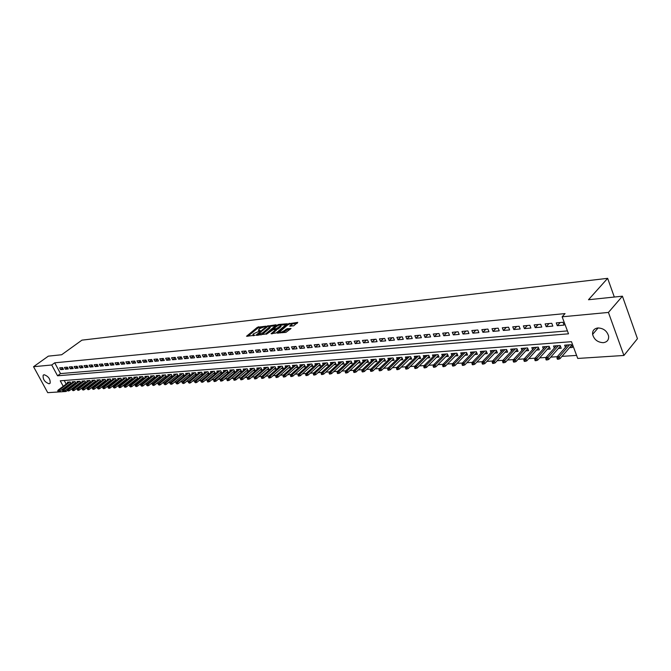 <?xml version="1.0" encoding="UTF-8"?>
<svg xmlns="http://www.w3.org/2000/svg" width="671" height="671" viewBox="0 0 671 671"><rect width="100%" height="100%" fill="white"/><g stroke="black" fill="none" stroke-linecap="round" stroke-linejoin="round"><path stroke-width="1.01" d="M265.817 326.207L257.396 327.263L246.517 336.255L254.795 335.29L252.892 334.544L253.579 333.747L260.331 330.728L258.419 329.998L259.979 328.488L265.817 326.207M603.263 342.68C597.651 342.378 594.103 339.61 592.61 334.384C592.342 330.694 594.103 328.547 597.895 327.951C603.414 328.178 606.978 330.878 608.597 336.054C608.941 339.895 607.163 342.101 603.263 342.68M49.084 383.787C44.714 382.16 42.743 379.316 43.154 375.257L44.16 374.737C48.522 376.33 50.501 379.174 50.115 383.25L49.084 383.787M293.604 325.871L297.756 322.374L288.127 323.867L277.257 333.051L285.905 332.371L291.046 328.488L287.146 328.681L284.051 330.769C281.585 332.313 280.151 332.665 279.732 331.81L287.297 325.276C289.746 323.741 291.18 323.397 291.6 324.244L289.704 326.072L293.604 325.871M67.41 390.447L66.026 391.487L47.725 392.669L33.55 366.71L48.354 356.142L61.657 354.749L81.937 340.147L607.649 278.331L588.492 299.736L622.42 296.188L608.429 312.434L623.913 355.462L577.739 358.448L571.466 341.69L60.256 380.801L63.225 386.303M33.55 366.71L51.717 364.99L57.547 375.785L568.513 333.814L562.139 316.804L608.429 312.434M562.139 316.804L565.049 313.592L54.72 362.818L51.717 364.99M276.133 325.192L276.033 324.781L266.739 326.232L255.852 335.282L265.464 334.057L276.133 325.192M278.608 324.496L287.104 323.766L276.234 332.933L271.118 333.688L275.882 329.578L273.265 329.646L266.337 334.25L277.333 325.058L278.608 324.496L278.926 325.183M569.553 347.662L572.438 347.452L571.398 344.676L564.647 345.179L565.452 347.326M558.373 348.475L561.224 348.266L560.176 345.515L553.533 346.01L554.33 348.106M547.36 349.272L550.178 349.063L549.13 346.337L542.587 346.823L543.367 348.87M536.515 350.052L539.299 349.851L538.251 347.142L531.809 347.62L532.581 349.625M525.838 350.832L528.589 350.631L527.54 347.939L521.191 348.417L521.954 350.363M515.32 351.596L518.037 351.394L516.989 348.727L510.74 349.188L511.487 351.101M504.961 352.342L507.645 352.149L506.597 349.499L500.44 349.96L501.178 351.822M494.753 353.08L497.412 352.887L496.364 350.262L490.291 350.715L491.029 352.543M484.697 353.81L487.322 353.617L486.274 351.008L480.293 351.453L481.023 353.248M474.791 354.531L477.391 354.338L476.343 351.755L470.446 352.191L471.159 353.944M465.028 355.236L467.595 355.051L466.546 352.476L460.742 352.912L461.447 354.624M455.399 355.932L457.949 355.747L456.901 353.198L451.172 353.625L451.868 355.303M445.921 356.62L448.438 356.435L447.381 353.902L441.744 354.33L442.432 355.974M436.569 357.299L439.06 357.115L438.012 354.607L432.443 355.018L433.122 356.628M427.352 357.962L429.817 357.786L428.769 355.295L423.284 355.697L423.946 357.282M418.268 358.624L420.7 358.448L419.652 355.974L414.242 356.376L414.904 357.928M409.302 359.27L411.717 359.094L410.669 356.637L405.334 357.039L405.989 358.557M400.47 359.916L402.852 359.74L401.803 357.299L396.544 357.693L397.19 359.186M391.755 360.545L394.112 360.369L393.063 357.945L387.88 358.339L388.517 359.799M383.158 361.166L385.49 360.998L384.441 358.591L379.325 358.968L379.954 360.411M374.678 361.778L376.985 361.61L375.945 359.22L370.895 359.597L371.516 361.015M366.307 362.39L368.597 362.223L367.557 359.849L362.575 360.218L363.187 361.61M358.054 362.986L360.319 362.818L359.279 360.461L354.363 360.83L354.976 362.197M349.91 363.573L352.158 363.414L351.109 361.073L346.261 361.434L346.865 362.776M341.875 364.16L344.097 363.992L343.057 361.669L338.268 362.03L338.863 363.346M333.948 364.73L336.146 364.571L335.106 362.265L330.384 362.617L330.971 363.908M326.114 365.301L328.295 365.141L327.255 362.843L322.592 363.196L323.179 364.47M318.389 365.854L320.545 365.703L319.513 363.422L314.909 363.766L315.487 365.024M310.765 366.408L312.904 366.257L311.864 363.992L307.326 364.328L307.888 365.569M303.233 366.953L305.347 366.802L304.315 364.554L299.836 364.89L300.39 366.106M295.802 367.498L297.899 367.339L296.859 365.108L292.439 365.435L292.992 366.634M288.463 368.027L290.535 367.876L289.503 365.653L285.133 365.98L285.687 367.163M281.216 368.555L283.271 368.404L282.239 366.198L277.92 366.517L278.465 367.674M274.053 369.067L276.091 368.924L275.068 366.735L270.799 367.045L271.344 368.186M266.991 369.578L269.004 369.436L267.981 367.255L263.77 367.574L264.299 368.698M260.004 370.09L262.009 369.939L260.977 367.783L256.825 368.085L257.354 369.201M253.11 370.585L255.089 370.442L254.066 368.295L249.956 368.597L250.484 369.687M246.299 371.08L248.262 370.937L247.238 368.798L243.179 369.1L243.699 370.182M239.564 371.566L241.518 371.424L240.495 369.302L236.486 369.604L236.997 370.66M232.921 372.053L234.85 371.91L233.827 369.796L229.868 370.098L230.371 371.138M226.345 372.522L228.266 372.388L227.243 370.291L223.334 370.585L223.829 371.608M219.853 372.992L221.757 372.858L220.734 370.778L216.867 371.063L217.37 372.078M213.445 373.462L215.324 373.328L214.309 371.256L210.484 371.541L210.979 372.539M207.104 373.923L208.966 373.789L207.951 371.726L204.177 372.011L204.663 372.992M200.839 374.376L202.684 374.242L201.669 372.195L197.937 372.472L198.423 373.445M194.64 374.821L196.477 374.686L195.462 372.657L191.772 372.933L192.258 373.89M188.517 375.265L190.338 375.131L189.331 373.11L185.682 373.386L186.161 374.334M182.47 375.701L184.273 375.575L183.267 373.562L179.66 373.831L180.13 374.77M176.49 376.137L178.276 376.012L177.27 374.007L173.705 374.275L174.166 375.198M170.568 376.565L172.346 376.439L171.34 374.452L167.817 374.712L168.278 375.626M164.722 376.993L166.483 376.859L165.477 374.888L161.996 375.148L162.457 376.045M158.943 377.412L160.679 377.287L159.69 375.315L156.242 375.575L156.695 376.465M153.223 377.823L154.951 377.698L153.953 375.743L150.547 375.995L151 376.876M147.57 378.234L149.281 378.108L148.291 376.171L144.919 376.414L145.364 377.287M141.975 378.637L143.678 378.511L142.688 376.582L139.35 376.834L139.794 377.689M136.448 379.04L138.134 378.914L137.144 376.993L133.848 377.245L134.284 378.092M130.971 379.434L132.648 379.316L131.659 377.404L128.396 377.647L128.832 378.486M125.561 379.828L127.222 379.711L126.24 377.807L123.011 378.05L123.439 378.872M120.21 380.214L121.854 380.096L120.872 378.209L117.685 378.444L118.113 379.266M114.909 380.6L116.528 380.482M109.675 380.977L111.243 380.868M104.491 381.354L106.018 381.245M99.358 381.724L100.851 381.614M94.284 382.093L95.735 381.984M89.26 382.453L90.677 382.353M84.294 382.814L85.67 382.713M79.371 383.175L80.713 383.074M74.506 383.527L75.806 383.435M62.529 367.591L59.669 367.842L60.633 369.646L63.502 369.394L62.529 367.591M67.335 367.154L64.45 367.414L65.414 369.226L68.308 368.966L67.335 367.154M72.2 366.71L69.272 366.978L70.245 368.798L73.173 368.538L72.2 366.71M77.106 366.265L74.154 366.534L75.127 368.362L78.088 368.102L77.106 366.265M82.072 365.821L79.086 366.089L80.067 367.926L83.045 367.666L82.072 365.821M87.087 365.368L84.068 365.636L85.049 367.482L88.06 367.222L87.087 365.368M92.153 364.907L89.1 365.183L90.082 367.037L93.135 366.769L92.153 364.907M97.27 364.445L94.192 364.722L95.173 366.592L98.26 366.316L97.27 364.445M102.445 363.976L99.333 364.252L100.323 366.131L103.435 365.854L102.445 363.976M107.679 363.497L104.533 363.783L105.523 365.67L108.668 365.393L107.679 363.497M112.971 363.019L109.792 363.305L110.782 365.209L113.961 364.923L112.971 363.019M118.314 362.533L115.102 362.826L116.091 364.739L119.312 364.454L118.314 362.533M123.724 362.046L120.47 362.34L121.468 364.261L124.722 363.976L123.724 362.046M129.184 361.552L125.896 361.854L126.894 363.783L130.182 363.489L129.184 361.552M134.712 361.048L131.39 361.35L132.388 363.296L135.71 363.003L134.712 361.048M140.298 360.545L136.943 360.847L137.941 362.801L141.304 362.508L140.298 360.545M145.951 360.033L142.554 360.344L143.552 362.306L146.957 362.005L145.951 360.033M151.663 359.522L148.224 359.832L149.23 361.803L152.669 361.501L151.663 359.522M157.442 358.993L153.969 359.312L154.976 361.3L158.448 360.99L157.442 358.993M163.288 358.465L159.773 358.784L160.78 360.78L164.294 360.47L163.288 358.465M169.193 357.928L165.645 358.255L166.651 360.268L170.208 359.95L169.193 357.928M175.173 357.391L171.583 357.718L172.598 359.74L176.188 359.421L175.173 357.391M181.229 356.846L177.589 357.173L178.603 359.203L182.244 358.884L181.229 356.846M187.343 356.284L183.661 356.62L184.684 358.666L188.366 358.339L187.343 356.284M193.533 355.731L189.809 356.066L190.832 358.121L194.556 357.794L193.533 355.731M199.799 355.16L196.033 355.504L197.056 357.576L200.822 357.24L199.799 355.16M206.14 354.59L202.323 354.934L203.355 357.014L207.163 356.678L206.14 354.59M212.556 354.003L208.698 354.355L209.721 356.452L213.579 356.108L212.556 354.003M219.048 353.416L215.139 353.768L216.171 355.882L220.08 355.538L219.048 353.416M225.615 352.82L221.665 353.181L222.697 355.303L226.647 354.959L225.615 352.82M232.267 352.225L228.266 352.585L229.297 354.724L233.298 354.363L232.267 352.225M239.002 351.612L234.951 351.981L235.982 354.129L240.033 353.768L239.002 351.612M245.812 350.992L241.711 351.369L242.751 353.533L246.853 353.164L245.812 350.992M252.715 350.371L248.564 350.748L249.604 352.921L253.755 352.56L252.715 350.371M259.702 349.742L255.5 350.119L256.54 352.309L260.742 351.94L259.702 349.742M266.773 349.096L262.52 349.482L263.56 351.688L267.813 351.31L266.773 349.096M273.936 348.45L269.625 348.836L270.665 351.059L274.976 350.681L273.936 348.45M281.191 347.796L276.821 348.19L277.869 350.421L282.231 350.036L281.191 347.796M288.53 347.125L284.118 347.528L285.158 349.776L289.578 349.39L288.53 347.125M295.978 346.454L291.499 346.857L292.548 349.121L297.027 348.727L295.978 346.454M303.51 345.775L298.981 346.186L300.029 348.459L304.559 348.064L303.51 345.775M311.151 345.079L306.555 345.498L307.603 347.796L312.2 347.385L311.151 345.079M318.884 344.382L314.229 344.802L315.278 347.117L319.933 346.697L318.884 344.382M326.718 343.669L322.005 344.097L323.061 346.421L327.775 346.01L326.718 343.669M334.661 342.956L329.889 343.384L330.937 345.724L335.718 345.305L334.661 342.956M342.713 342.227L337.874 342.663L338.922 345.02L343.77 344.592L342.713 342.227M350.866 341.489L345.959 341.933L347.016 344.307L351.923 343.871L350.866 341.489M359.136 340.734L354.162 341.187L355.219 343.577L360.193 343.141L359.136 340.734M367.515 339.979L362.474 340.432L363.531 342.839L368.58 342.395L367.515 339.979M376.012 339.207L370.904 339.669L371.96 342.101L377.077 341.648L376.012 339.207M384.626 338.427L379.45 338.897L380.507 341.338L385.691 340.885L384.626 338.427M393.365 337.639L388.106 338.117L389.172 340.574L394.422 340.113L393.365 337.639M402.223 336.834L396.888 337.32L397.953 339.794L403.279 339.325L402.223 336.834M411.206 336.028L405.796 336.515L406.861 339.006L412.262 338.528L411.206 336.028M420.314 335.198L414.829 335.693L415.894 338.209L421.38 337.723L420.314 335.198M429.557 334.359L423.997 334.863L425.053 337.396L430.614 336.909L429.557 334.359M438.926 333.512L433.29 334.024L434.355 336.574L439.991 336.079L438.926 333.512M448.438 332.657L442.717 333.168L443.783 335.743L449.503 335.24L448.438 332.657M458.092 331.776L452.288 332.304L453.344 334.896L459.157 334.384L458.092 331.776M467.888 330.895L461.992 331.424L463.057 334.041L468.945 333.512L467.888 330.895M477.827 329.989L471.847 330.535L472.904 333.168L478.884 332.64L477.827 329.989M487.918 329.084L481.845 329.629L482.902 332.279L488.974 331.742L487.918 329.084M498.159 328.153L491.994 328.715L493.051 331.382L499.216 330.837L498.159 328.153M508.551 327.213L502.294 327.775L503.359 330.467L509.616 329.914L508.551 327.213M519.111 326.257L512.753 326.836L513.818 329.545L520.168 328.983L519.111 326.257M529.83 325.284L523.38 325.871L524.437 328.605L530.887 328.035L529.83 325.284M540.717 324.303L534.166 324.89L535.223 327.649L541.774 327.071L540.717 324.303M551.772 323.296L545.12 323.9L546.177 326.685L552.829 326.089L551.772 323.296M54.72 362.818L60.524 373.596L567.423 330.904M557.299 325.695L564.059 325.1L563.003 322.281L556.242 322.894L557.299 325.695L560.151 322.541M71.47 389.113L72.803 389.021M76.377 388.786L77.744 388.694M81.334 388.45L82.743 388.358M86.349 388.115L87.792 388.023M91.407 387.779L92.9 387.679M96.523 387.435L98.058 387.335M101.698 387.092L103.267 386.991M106.932 386.748L108.543 386.639M112.216 386.395L113.869 386.278M117.559 386.035L119.253 385.926M122.961 385.674L124.705 385.557M128.421 385.313L130.208 385.188M133.94 384.944L135.777 384.819M139.526 384.567L141.405 384.441M145.171 384.189L147.1 384.064M150.883 383.812L152.862 383.678M156.653 383.426L158.683 383.292M162.499 383.04L164.58 382.898M168.404 382.646L170.535 382.504M174.376 382.244L176.565 382.101M180.424 381.841L182.663 381.69M186.538 381.43L188.836 381.279M192.728 381.019L195.085 380.86M198.985 380.6L201.401 380.44M205.326 380.18L207.792 380.012M211.734 379.752L214.267 379.585M218.218 379.316L220.818 379.149M224.785 378.88L227.444 378.704M231.436 378.436L234.154 378.251M238.163 377.991L240.948 377.798M244.974 377.53L247.825 377.345M251.868 377.077L254.787 376.876M258.847 376.607L261.841 376.406M265.917 376.137L268.979 375.928M273.072 375.659L276.217 375.45M280.319 375.173L283.539 374.963M287.666 374.686L290.954 374.468M295.097 374.192L298.469 373.965M302.629 373.688L306.085 373.453M310.262 373.177L313.793 372.942M317.995 372.657L321.61 372.422M325.829 372.137L329.528 371.893M333.764 371.608L337.555 371.357M341.807 371.071L345.691 370.811M349.96 370.526L353.936 370.266M358.222 369.973L362.29 369.704M366.601 369.419L370.761 369.142M375.089 368.849L379.35 368.564M383.703 368.278L388.064 367.985M392.426 367.691L396.897 367.398M401.283 367.104L405.854 366.794M410.258 366.5L414.938 366.19M419.358 365.896L424.156 365.578M428.593 365.284L433.5 364.957M437.97 364.655L442.986 364.319M447.473 364.017L452.615 363.674M457.119 363.38L462.378 363.028M466.907 362.726L472.292 362.365M476.838 362.063L482.357 361.694M486.92 361.392L492.573 361.015M497.152 360.704L502.94 360.319M507.544 360.008L513.474 359.614M518.096 359.312L524.168 358.901M528.807 358.591L535.022 358.18M539.694 357.869L546.051 357.442M550.74 357.131L557.257 356.695M561.971 356.376L576.599 355.404M64.24 380.491L66.186 384.106M67.1 385.808L67.427 386.412M68.358 388.132L68.694 388.761M69.692 383.871L70.95 383.787M67.779 382.915L67.385 382.185L70.254 381.975L71.151 383.636M72.577 382.571L72.183 381.833L75.085 381.614L75.982 383.3M77.425 382.218L77.031 381.472L79.958 381.254L80.872 382.956M82.332 381.858L81.929 381.103L84.89 380.885L85.804 382.613M87.28 381.497L86.878 380.734L89.864 380.516L90.795 382.26M92.279 381.136L91.877 380.365L94.896 380.138L95.836 381.908M97.337 380.767L96.926 379.987L99.987 379.761L100.927 381.556M102.453 380.398L102.034 379.61L105.121 379.383L106.077 381.195M107.612 380.021L107.192 379.224L110.321 378.989L111.285 380.834M112.837 379.643L112.409 378.838L115.571 378.603L116.544 380.465M614.317 297.035L607.649 278.331M622.42 296.188L637.45 338.687L623.913 355.462M64.148 388.014L64.475 388.618M65.406 390.337L66.026 391.487M60.524 373.596L57.547 375.785M60.633 369.646L62.789 368.069M65.414 369.226L67.595 367.624M70.245 368.798L72.451 367.18M75.127 368.362L77.35 366.727M80.067 367.926L82.307 366.265M85.049 367.482L87.314 365.804M90.082 367.037L92.38 365.334M95.173 366.592L97.488 364.856M100.323 366.131L102.663 364.378M105.523 365.67L107.888 363.892M110.782 365.209L113.173 363.405M116.091 364.739L118.507 362.91M121.468 364.261L123.909 362.407M126.894 363.783L129.36 361.895M132.388 363.296L134.879 361.384M137.941 362.801L140.465 360.864M143.552 362.306L146.102 360.335M149.23 361.803L151.805 359.807M154.976 361.3L157.576 359.27M160.78 360.78L163.414 358.725M166.651 360.268L169.318 358.171M172.598 359.74L175.29 357.609M178.603 359.203L181.329 357.047M184.684 358.666L187.435 356.477M190.832 358.121L193.617 355.898M197.056 357.576L199.874 355.311M203.355 357.014L206.207 354.716M209.721 356.452L212.606 354.112M216.171 355.882L219.09 353.508M222.697 355.303L225.649 352.887M229.297 354.724L232.283 352.267M235.982 354.129L239.01 351.629M242.751 353.533L245.796 351M249.604 352.921L252.648 350.379M256.54 352.309L259.585 349.75M263.56 351.688L266.605 349.113M270.665 351.059L273.718 348.467M277.869 350.421L280.914 347.821M285.158 349.776L288.211 347.159M292.548 349.121L295.592 346.488M300.029 348.459L303.074 345.808M307.603 347.796L310.648 345.129M315.278 347.117L318.322 344.433M323.061 346.421L326.098 343.728M330.937 345.724L333.982 343.015M338.922 345.02L341.967 342.294M347.016 344.307L350.052 341.556M355.219 343.577L358.255 340.818M363.531 342.839L366.559 340.063M371.96 342.101L374.988 339.3M380.507 341.338L383.527 338.528M389.172 340.574L392.183 337.748M397.953 339.794L400.964 336.951M406.861 339.006L409.864 336.146M415.894 338.209L418.889 335.332M425.053 337.396L428.048 334.502M434.355 336.574L437.333 333.655M443.783 335.743L446.76 332.808M453.344 334.896L456.314 331.944M463.057 334.041L466.018 331.063M472.904 333.168L475.856 330.174M482.902 332.279L485.846 329.268M493.051 331.382L495.986 328.354M503.359 330.467L506.278 327.414M513.818 329.545L516.72 326.475M524.437 328.605L527.331 325.51M535.223 327.649L538.1 324.538M546.177 326.685L549.046 323.548M258.662 330.501L258.821 331.189M253.135 335.055L253.303 335.752M262.176 327.222L257.798 328.119L247.809 336.322M257.681 334.904L257.144 335.349M275.445 325.762L269.859 326.374M267.922 326.274L257.521 334.561L262.797 332.774L269.851 326.71L267.922 326.274M260.91 334.963L263.2 333.646L262.797 332.774M270.019 327.062L269.599 328.345L263.2 333.646M280.713 325.183L286.223 324.571M272.401 333.772L276.209 330.283M273.282 329.637L273.936 329.092M280.159 326.081L280.696 325.443C280.277 324.63 278.868 324.974 276.46 326.483L273.785 328.773L276.41 328.706L280.159 326.081L280.562 326.953L280.889 325.871M280.562 326.953L278.096 329.008L275.924 329.671M291.784 324.655L290.988 326.156M279.95 332.279L280.117 332.975M282.676 332.707L284.454 331.659L284.051 330.769M290.182 329.293L287.557 329.57L284.454 331.659M279.732 332.128L278.532 333.135M297.194 323.363L291.625 323.976M57.706 390.95L58.57 391.638L57.706 390.95L58.142 390.094L58.998 390.036L59.702 391.327L70.824 383.032M58.184 390.916L69.776 382.009M58.142 390.094L68.912 382.076M59.702 391.327L58.57 391.638M62.495 390.631L63.368 391.327L62.495 390.631L62.931 389.776L63.804 389.717L64.5 391.017L75.647 382.671M62.982 390.606L74.59 381.648M62.931 389.776L73.718 381.715M64.5 391.017L63.368 391.327M67.343 390.312L68.224 391.008L67.343 390.312L67.771 389.448L68.652 389.39L69.356 390.698L80.528 382.311M67.83 390.287L79.455 381.287M67.771 389.448L78.574 381.354M69.356 390.698L68.224 391.008M72.233 389.994L73.122 390.69L72.233 389.994L72.669 389.121L73.55 389.063L74.263 390.379L85.452 381.942M72.728 389.96L84.378 380.927M72.669 389.121L83.489 380.994M74.263 390.379L73.122 390.69M77.182 389.666L78.071 390.371L77.182 389.666L77.61 388.794L78.507 388.735L79.212 390.052L90.434 381.573M77.677 389.633L89.344 380.558M77.61 388.794L88.446 380.625M79.212 390.052L78.071 390.371M82.181 389.339L83.078 390.044L82.181 389.339L82.608 388.459L83.514 388.4L84.219 389.734L95.458 381.203M82.684 389.306L94.368 380.18M82.608 388.459L93.462 380.247M84.219 389.734L83.078 390.044M87.23 389.004L88.136 389.717L87.23 389.004L87.658 388.123L88.572 388.064L89.285 389.398L100.541 380.826M87.733 388.97L99.442 379.803M87.658 388.123L98.52 379.87M89.285 389.398L88.136 389.717M92.33 388.668L93.244 389.381L92.33 388.668L92.757 387.788L93.688 387.721L94.401 389.063L105.683 380.44M92.85 388.635L104.567 379.417M92.757 387.788L103.644 379.492M94.401 389.063L93.244 389.381M97.496 388.333L98.411 389.046L97.496 388.333L97.916 387.444L98.855 387.377L99.568 388.727L110.874 380.054M98.008 388.299L109.75 379.031M97.916 387.444L108.811 379.107M99.568 388.727L98.411 389.046M102.705 387.989L103.628 388.71L102.705 387.989L103.133 387.092L104.08 387.033L104.793 388.392L116.125 379.669M103.233 387.955L114.993 378.645M103.133 387.092L114.045 378.712M104.793 388.392L103.628 388.71M107.981 387.645L108.912 388.366L107.981 387.645L108.4 386.739L109.356 386.681L110.078 388.048L121.426 379.274M108.509 387.612L120.285 378.251M108.4 386.739L119.329 378.318M110.078 388.048L108.912 388.366M113.307 387.293L114.246 388.023L113.307 387.293L113.734 386.387L114.699 386.32L115.412 387.695L126.794 378.872M113.844 387.259L125.636 377.848M113.734 386.387L124.672 377.924M115.412 387.695L114.246 388.023M118.7 386.941L119.639 387.67L118.7 386.941L119.119 386.026L120.092 385.968L120.814 387.343L132.212 378.469M119.245 386.907L131.046 377.446M119.119 386.026L130.073 377.521M120.814 387.343L119.639 387.67M124.143 386.58L125.1 387.318L124.143 386.58L124.563 385.666L125.552 385.599L126.274 386.991L137.689 378.067M124.697 386.546L136.523 377.043M124.563 385.666L135.534 377.119M126.274 386.991L125.1 387.318M129.654 386.219L130.61 386.957L129.654 386.219L130.073 385.297L131.071 385.229L131.793 386.63L143.233 377.647M130.208 386.186L142.051 376.632M130.073 385.297L141.053 376.708M131.793 386.63L130.61 386.957M135.223 385.85L136.188 386.597L135.223 385.85L135.643 384.928L136.649 384.86L137.37 386.261L148.836 377.236M135.785 385.817L147.645 376.213M135.643 384.928L146.63 376.288M137.37 386.261L136.188 386.597M140.86 385.481L141.833 386.228L140.86 385.481L141.271 384.55L142.294 384.483L143.015 385.9L154.498 376.808M141.422 385.448L153.298 375.794M141.271 384.55L152.275 375.869M143.015 385.9L141.833 386.228M146.555 385.112L147.536 385.859L146.555 385.112L146.966 384.173L147.997 384.106L148.727 385.523L160.226 376.389M147.125 385.07L159.01 375.366M146.966 384.173L157.979 375.45M148.727 385.523L147.536 385.859M152.317 384.726L153.298 385.481L152.317 384.726L152.72 383.787L153.768 383.72L154.498 385.146L166.022 375.953M152.896 384.693L164.798 374.938M152.72 383.787L163.749 375.014M154.498 385.146L153.298 385.481M158.146 384.349L159.136 385.104L158.146 384.349L158.549 383.401L159.606 383.334L160.335 384.768L171.877 375.517M158.725 384.307L170.644 374.502M158.549 383.401L169.587 374.586M160.335 384.768L159.136 385.104M164.034 383.963L165.041 384.726L164.034 383.963L164.437 383.007L165.511 382.94L166.24 384.382L177.807 375.081M164.63 383.921L176.557 374.066M164.437 383.007L175.492 374.141M166.24 384.382L165.041 384.726M169.998 383.569L171.004 384.332L169.998 383.569L170.4 382.613L171.482 382.537L172.212 383.997L183.795 374.628M170.602 383.527L182.537 373.621M170.4 382.613L181.455 373.697M172.212 383.997L171.004 384.332M176.028 383.175L177.043 383.946L176.028 383.175L176.431 382.21L177.521 382.135L178.26 383.602L189.859 374.175M176.641 383.133L188.593 373.168M176.431 382.21L187.494 373.252M178.26 383.602L177.043 383.946M182.135 382.772L183.158 383.544L182.135 382.772L182.529 381.807L183.636 381.732L184.374 383.2L195.991 373.722M182.747 382.73L194.707 372.715M182.529 381.807L193.6 372.791M184.374 383.2L183.158 383.544M188.308 382.361L189.339 383.149L188.308 382.361L188.702 381.396L189.818 381.321L190.556 382.797L202.197 373.261M188.928 382.319L200.906 372.254M188.702 381.396L199.782 372.338M190.556 382.797L189.339 383.149M194.556 381.95L195.596 382.738L194.556 381.95L194.942 380.977L196.075 380.902L196.813 382.395L208.471 372.791M195.177 381.908L207.171 371.784M194.942 380.977L206.039 371.868M196.813 382.395L195.596 382.738M200.872 381.539L201.921 382.327L200.872 381.539L201.258 380.558L202.407 380.482L203.145 381.975L214.829 372.313M201.51 381.497L213.504 371.315M201.258 380.558L212.363 371.399M203.145 381.975L201.921 382.327M207.272 381.12L207.683 381.958L208.329 381.916L207.918 381.078L207.272 381.12L207.658 380.13L208.815 380.054L209.562 381.556L221.254 371.835M207.918 381.078L219.92 370.837M207.658 380.13L218.763 370.92M209.562 381.556L208.329 381.916M213.747 380.692L214.158 381.531L214.812 381.489L214.393 380.65L213.747 380.692L214.124 379.702L215.299 379.618L216.045 381.136L227.754 371.348M214.393 380.65L226.412 370.35M214.124 379.702L225.238 370.442M216.045 381.136L214.812 381.489M220.298 380.264L220.709 381.111L221.371 381.069L220.96 380.214L220.298 380.264L220.675 379.266L221.866 379.182L222.613 380.709L234.338 370.853M220.96 380.214L232.98 369.864M220.675 379.266L231.797 369.956M222.613 380.709L221.371 381.069M226.932 379.828L227.343 380.675L228.014 380.633L227.595 379.778L226.932 379.828L227.301 378.821L228.509 378.738L229.256 380.272L240.998 370.358M227.595 379.778L239.631 369.369M227.301 378.821L238.431 369.461M229.256 380.272L228.014 380.633M233.642 379.383L234.062 380.239L234.733 380.197L234.322 379.341L233.642 379.383L234.02 378.377L235.236 378.293L235.982 379.836L247.742 369.855M234.322 379.341L246.358 368.865M234.02 378.377L245.141 368.958M235.982 379.836L234.733 380.197M240.436 378.939L240.855 379.803L241.543 379.752L241.124 378.889L240.436 378.939L240.805 377.924L242.038 377.84L242.793 379.392L254.569 369.344M241.124 378.889L253.168 368.362M240.805 377.924L251.935 368.454M242.793 379.392L241.543 379.752M247.322 378.486L247.742 379.35L248.429 379.308L248.01 378.436L247.322 378.486L247.683 377.463L248.933 377.379L249.687 378.947L261.48 368.824M248.01 378.436L260.063 367.851M247.683 377.463L258.821 367.943M249.687 378.947L248.429 379.308M254.292 378.025L254.703 378.897L255.408 378.855L254.988 377.983L254.292 378.025L254.653 377.001L255.911 376.917L256.666 378.486L268.467 368.304M254.988 377.983L267.05 367.331M254.653 377.001L265.783 367.423M256.666 378.486L255.408 378.855M261.346 377.563L261.765 378.444L262.47 378.394L262.051 377.513L261.346 377.563L261.698 376.532L262.982 376.439L263.737 378.025L275.555 367.767M262.051 377.513L274.112 366.802M261.698 376.532L272.837 366.894M263.737 378.025L262.47 378.394M268.484 377.094L268.912 377.983L269.625 377.932L269.205 377.043L268.484 377.094L268.845 376.054L270.136 375.97L270.891 377.563L282.726 367.23M269.205 377.043L281.266 366.265M268.845 376.054L279.975 366.366M270.891 377.563L269.625 377.932M275.722 376.616L276.142 377.513L276.871 377.463L276.452 376.574L275.722 376.616L276.075 375.567L277.383 375.483L278.138 377.085L289.981 366.685M276.452 376.574L288.513 365.729M276.075 375.567L287.205 365.829M278.138 377.085L276.871 377.463M283.053 376.137L283.472 377.035L284.21 376.985L283.791 376.087L283.053 376.137L283.397 375.081L284.722 374.997L285.485 376.607L297.337 366.14M283.791 376.087L295.852 365.183M283.397 375.081L294.527 365.284M285.485 376.607L284.21 376.985M290.476 375.651L290.895 376.548L291.642 376.506L291.222 375.601L290.476 375.651L290.82 374.586L292.162 374.502L292.917 376.129L304.785 365.578M291.222 375.601L303.284 364.63M290.82 374.586L301.942 364.73M292.917 376.129L291.642 376.506M297.991 375.156L298.419 376.062L299.174 376.012L298.746 375.106L297.991 375.156L298.327 374.091L299.694 373.999L300.457 375.634L312.334 365.007M298.746 375.106L310.816 364.068M298.327 374.091L309.457 364.168M300.457 375.634L299.174 376.012M305.607 374.653L306.035 375.567L306.798 375.517L306.379 374.603L305.607 374.653L305.942 373.579L307.326 373.487L308.081 375.139L319.975 364.437M306.379 374.603L318.44 363.506M305.942 373.579L317.064 363.607M308.081 375.139L306.798 375.517M313.323 374.15L313.751 375.064L314.531 375.014L314.103 374.091L313.323 374.15L313.659 373.068L315.051 372.975L315.815 374.636L327.708 363.85M314.103 374.091L326.165 362.927M313.659 373.068L324.764 363.036M315.815 374.636L314.531 375.014M321.149 373.63L321.568 374.561L322.357 374.51L321.937 373.579L321.149 373.63L321.468 372.548L322.885 372.455L323.648 374.124L335.55 363.263M321.937 373.579L333.99 362.348M321.468 372.548L332.573 362.449M323.648 374.124L322.357 374.51M329.075 373.11L329.495 374.049L330.291 373.99L329.872 373.059L329.075 373.11L329.394 372.019L330.828 371.919L331.591 373.604L343.502 362.667M329.872 373.059L341.925 361.753M329.394 372.019L340.482 361.862M331.591 373.604L330.291 373.99M337.102 372.581L337.53 373.521L338.335 373.47L337.907 372.531L337.102 372.581L337.412 371.482L338.872 371.39L339.635 373.084L351.554 362.055M337.907 372.531L349.96 361.157M337.412 371.482L348.501 361.266M339.635 373.084L338.335 373.47M345.238 372.044L345.666 372.992L346.488 372.942L346.06 371.994L345.238 372.044L345.548 370.946L347.024 370.845L347.788 372.548L359.715 361.443M346.06 371.994L358.096 360.553M345.548 370.946L356.628 360.663M347.788 372.548L346.488 372.942M353.491 371.508L353.919 372.455L354.749 372.405L354.322 371.449L353.491 371.508L353.793 370.392L355.286 370.291L356.058 372.011L367.985 360.822M354.322 371.449L366.349 359.941M353.793 370.392L364.856 360.05M356.058 372.011L354.749 372.405M361.854 370.954L362.281 371.919L363.12 371.86L362.692 370.904L361.854 370.954L362.147 369.838L363.665 369.738L364.437 371.466L376.364 360.184M362.692 370.904L374.712 359.312M362.147 369.838L373.202 359.43M364.437 371.466L363.12 371.86M370.333 370.4L370.761 371.365L371.617 371.315L371.189 370.342L370.333 370.4L370.627 369.268L372.162 369.167L372.925 370.912L384.86 359.547M371.189 370.342L383.191 358.683M370.627 369.268L381.656 358.8M372.925 370.912L371.617 371.315M378.93 369.83L379.358 370.811L380.222 370.753L379.794 369.78L378.93 369.83L379.216 368.698L380.776 368.597L381.539 370.35L393.474 358.893M379.794 369.78L391.789 358.046M379.216 368.698L390.228 358.163M381.539 370.35L380.222 370.753M387.645 369.26L388.073 370.241L388.954 370.182L388.526 369.201L387.645 369.26L387.922 368.119L389.507 368.01L390.27 369.78L402.206 358.23M388.526 369.201L400.503 357.4M387.922 368.119L398.926 357.517M390.27 369.78L388.954 370.182M396.486 368.681L396.913 369.671L397.802 369.612L397.375 368.622L396.486 368.681L396.754 367.532L398.356 367.423L399.128 369.201L411.055 357.559M397.375 368.622L409.335 356.737M396.754 367.532L407.733 356.855M399.128 369.201L397.802 369.612M405.443 368.094L405.871 369.084L406.777 369.025L406.349 368.027L405.443 368.094L405.712 366.936L407.339 366.827L408.111 368.614L420.038 356.88M406.349 368.027L418.293 356.075M405.712 366.936L416.674 356.192M408.111 368.614L406.777 369.025M414.544 367.49L414.972 368.496L415.886 368.438L415.458 367.431L414.544 367.49L414.795 366.324L416.448 366.215L417.219 368.027L429.138 356.192M415.458 367.431L427.377 355.395M414.795 366.324L425.733 355.521M417.219 368.027L415.886 368.438M423.762 366.886L424.189 367.893L425.12 367.834L424.693 366.827L423.762 366.886L424.013 365.712L425.691 365.603L426.462 367.423L438.381 355.487M424.693 366.827L436.595 354.707M424.013 365.712L434.925 354.833M426.462 367.423L425.12 367.834M433.122 366.274L433.55 367.289L434.489 367.23L434.062 366.207L433.122 366.274L433.365 365.091L435.06 364.974L435.831 366.811L447.742 354.774M434.062 366.207L445.947 354.011M433.365 365.091L444.252 354.137M435.831 366.811L434.489 367.23M442.617 365.645L443.045 366.676L444.001 366.609L443.573 365.586L442.617 365.645L442.852 364.462L444.571 364.345L445.343 366.19L457.245 354.053M443.573 365.586L455.424 353.307M442.852 364.462L453.705 353.432M445.343 366.19L444.001 366.609M452.246 365.016L452.673 366.047L453.646 365.98L453.219 364.949L452.246 365.016L452.48 363.816L454.225 363.699L454.997 365.561L466.89 353.315M453.219 364.949L465.045 352.594M452.48 363.816L463.3 352.72M454.997 365.561L453.646 365.98M462.025 364.37L462.453 365.41L463.435 365.351L463.007 364.303L462.025 364.37L462.244 363.17L464.022 363.045L464.785 364.923L476.67 352.569M463.007 364.303L474.808 351.864M462.244 363.17L473.038 351.998M464.785 364.923L463.435 365.351M471.948 363.716L472.376 364.764L473.374 364.705L472.946 363.657L471.948 363.716L472.158 362.508L473.961 362.382L474.733 364.278L486.601 351.814M472.946 363.657L484.714 351.126M472.158 362.508L482.919 351.26M474.733 364.278L473.374 364.705M482.021 363.053L482.449 364.118L483.464 364.051L483.036 362.994L482.021 363.053L482.223 361.837L484.051 361.711L484.823 363.615L496.674 351.042M483.036 362.994L494.762 350.379M482.223 361.837L492.942 350.514M484.823 363.615L483.464 364.051M492.237 362.382L492.665 363.447L493.697 363.38L493.269 362.315L492.237 362.382L492.439 361.157L494.292 361.032L495.064 362.952L506.899 350.262M493.269 362.315L504.969 349.625M492.439 361.157L503.116 349.759M495.064 362.952L493.697 363.38M502.621 361.703L503.049 362.776L504.097 362.709L503.669 361.635L502.621 361.703L502.805 360.461L504.693 360.335L505.464 362.273L517.282 349.465M503.669 361.635L515.328 348.853M502.805 360.461L513.449 348.987M505.464 362.273L504.097 362.709M513.164 361.006L513.592 362.088L514.649 362.021L514.221 360.939L513.164 361.006L513.34 359.765L515.253 359.631L516.016 361.585L527.817 348.652M514.221 360.939L525.838 348.064M513.34 359.765L523.934 348.207M516.016 361.585L514.649 362.021M523.866 360.31L524.294 361.401L525.368 361.325L524.94 360.235L523.866 360.31L524.034 359.052L525.972 358.918L526.743 360.889L538.519 347.83M524.94 360.235L536.515 347.276M524.034 359.052L534.577 347.419M526.743 360.889L525.368 361.325M534.737 359.589L535.164 360.688L536.255 360.621L535.835 359.522L534.737 359.589L534.896 358.322L536.867 358.197L537.63 360.176L549.381 346.999M535.835 359.522L547.351 346.462M534.896 358.322L545.389 346.613M537.63 360.176L536.255 360.621M545.775 358.868L546.202 359.975L547.318 359.899L546.89 358.792L545.775 358.868L545.926 357.593L547.93 357.458L548.693 359.455L560.419 346.144M546.89 358.792L558.364 345.649M545.926 357.593L556.368 345.791M548.693 359.455L547.318 359.899M556.997 358.129L557.416 359.245L558.549 359.17L558.129 358.054L556.997 358.129L557.131 356.846L559.169 356.712L559.933 358.725L571.625 345.28M558.129 358.054L569.545 344.81M557.131 356.846L567.523 344.961M559.933 358.725L558.549 359.17M259.61 331.088L259.35 330.535M254.083 335.651L253.814 335.097M257.798 328.119L257.396 327.263M259.048 327.565L258.654 326.71M266.966 326.718L266.739 326.232M268.257 326.232L267.997 325.678M258 335.265L257.731 334.686M258.981 335.165L258.712 334.586M269.599 328.345L269.197 327.482M271.52 333.864L271.327 333.445M276.083 330.694L275.672 329.813M277.643 325.72L277.333 325.058M274.355 329.528L274.095 328.949M276.813 329.578L276.41 328.706M278.096 329.008L277.693 328.136M290.09 326.257L289.906 325.838M291.474 325.745L291.071 324.865M286.257 330.14L285.846 329.251M287.557 329.57L287.146 328.681M277.651 333.227L277.459 332.808M288.438 324.538L288.127 323.867M289.729 323.984L289.411 323.296M592.61 334.384L598.138 327.934M43.154 375.257L43.749 374.829M257.857 335.274L257.58 334.678M270.254 327.582L269.851 326.71M276.293 330.451L275.882 329.578M281.099 326.324L280.696 325.443M274.145 329.545L273.869 328.941M292.002 325.125L291.6 324.244"/></g></svg>
